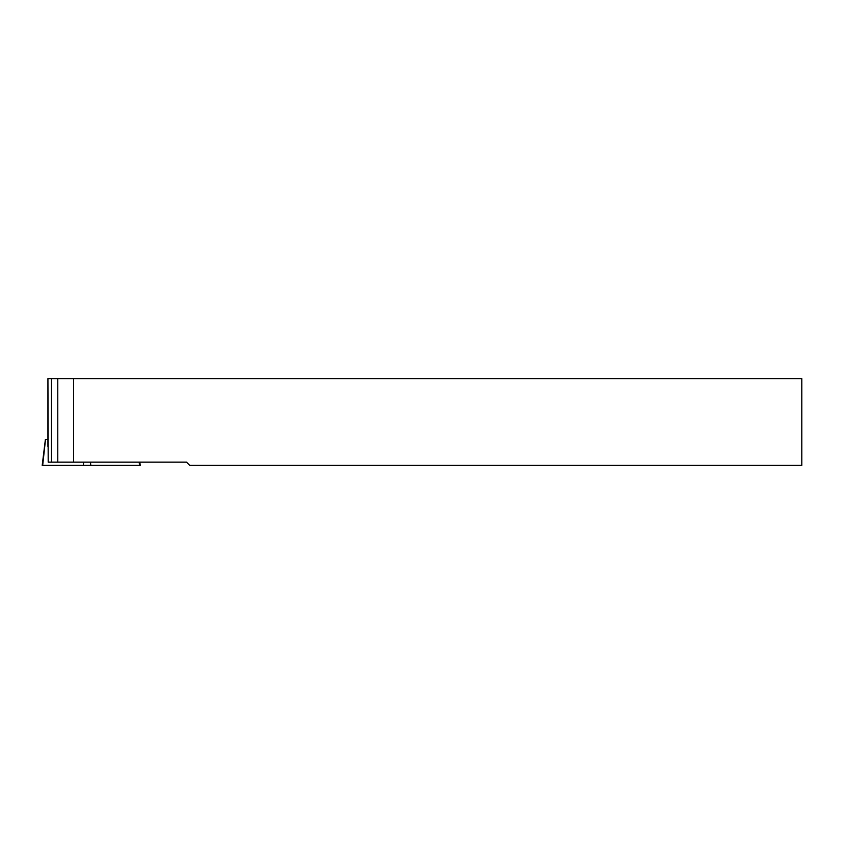 <?xml version="1.0" encoding="UTF-8"?>
<svg xmlns="http://www.w3.org/2000/svg" width="844" height="844" viewBox="0 0 844 844"><rect width="100%" height="100%" fill="white"/><g stroke="black" fill="none" stroke-linecap="round" stroke-linejoin="round"><path stroke-width="1.27" d="M51.452 378.597L801.8 378.597L801.8 465.403L189.773 465.403L186.513 462.153L48.192 462.153L47.929 378.597L51.452 378.597L51.452 462.153M73.628 378.597L73.628 462.153M47.939 443.955L47.939 446.476M139.83 462.153L140.22 465.403L42.2 465.403L45.376 439.576M47.929 439.576L45.502 439.576L42.675 465.403M57.782 462.153L57.782 378.597M139.186 462.153L139.524 465.403M90.466 462.153L90.793 465.403M83.651 462.153L83.292 465.403M47.929 378.597L47.929 445.284"/></g></svg>
